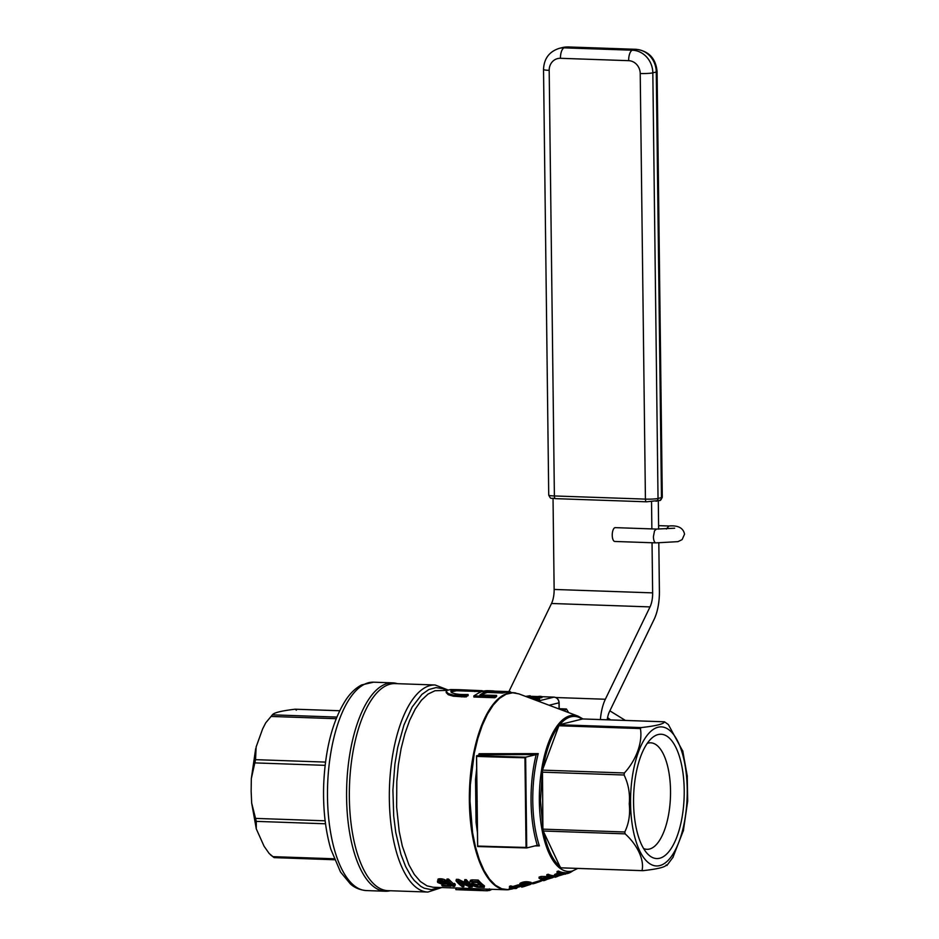 <?xml version="1.0" encoding="UTF-8"?>
<svg xmlns="http://www.w3.org/2000/svg" width="939" height="939" viewBox="0 0 939 939"><rect width="100%" height="100%" fill="white"/><g stroke="black" fill="none" stroke-linecap="round" stroke-linejoin="round"><path stroke-width="1.41" d="M349.355 797.575A103.595 42.067 92 0 0 387.936 890.665L427.926 892.05A103.595 42.067 -88 0 1 389.345 798.972A103.595 42.067 -88 0 1 435.121 684.989L395.131 683.604A103.595 42.067 92 0 0 349.355 797.575M270.561 854.913L274.118 857.624L269.153 853.481L264.07 846.227L256.265 828.832L256.288 821.379L251.675 803.115L251.147 791.201L251.323 778.607L255.537 759.663L256.136 746.928L262.638 728.899L265.702 722.866L272.38 714.837L265.714 722.866M336.819 717.079L272.38 714.837C273.719 712.748 281.301 710.87 295.104 709.203L339.648 710.729M339.636 710.753L295.104 709.203L296.395 710.177M274.118 857.624L334.472 859.748M481.871 691.597L456.554 690.752L450.955 691.926M468.127 694.531L468.138 695.646L465.192 696.949L453.302 696.21L448.279 694.696L446.178 692.559L446.964 690.388L450.708 689.543L458.96 689.684L453.114 689.907L450.884 690.904L451.448 692.419C453.737 693.71 457.528 694.414 462.81 694.531L468.127 694.531L466.354 695.776L453.279 695.071L448.255 693.581L446.166 691.456M504.454 691.562L504.466 692.665L502.482 693.029L502.471 691.926L487.435 691.35A99.722 40.494 92 0 0 479.911 694.966L496.602 695.412L494.771 696.609L473.843 695.881L478.737 692.935A99.722 40.494 92 0 1 487.681 690.693L492.153 690.846A99.722 40.494 92 0 0 488.855 691.057L502.471 691.926M481.519 695.024A98.618 40.048 92 0 1 487.447 692.454L502.482 693.029M496.602 695.412L496.614 696.527L494.794 697.736L494.771 696.609M473.843 695.881L473.866 697.008L494.794 697.736M684.214 790.145A62.197 25.259 92 0 0 651.819 738.101A62.197 25.259 92 0 0 633.567 802.692A62.197 25.259 92 0 0 647.793 854.103A62.197 25.259 92 0 0 684.214 790.145M672.794 857.718L683.533 830.158M683.322 831.015L687.677 801.131L687.231 775.45M682.935 751.482L668.392 724.603L664.519 721.809C663.885 723.981 656.115 725.906 641.184 727.584L640.398 728.582C642.839 741.88 636.243 760.179 624.388 772.973L624.083 775.004C628.379 783.83 630.116 793.385 629.283 803.667L629.283 804.23C630.327 814.406 628.825 823.656 624.775 831.989L625.128 833.855C637.276 844.748 644.283 859.666 642.123 870.066L642.933 870.676C657.863 868.998 665.634 867.073 666.267 864.889M665.317 722.408L664.519 721.809L665.317 722.408M542.237 773.22L540.488 800.615L542.906 828.081L542.46 770.121L559.257 724.744L582.591 718.957L664.519 721.809M543.587 831.684C547.144 848.551 552.602 860.171 559.949 866.544L543.212 831.003L542.906 828.081M561.722 867.871L576.804 868.399M582.227 719.063C574.656 714.18 567.168 716.034 559.761 724.638M558.236 726.563C551.087 736.528 545.958 750.777 542.824 769.299M521.732 884.033L524.936 883.622L524.948 884.796L527.436 883.47A91.846 37.302 92 0 1 527.002 883.364L523.645 883.599L521.309 885.101A93.759 38.076 92 0 0 521.744 885.207L524.948 884.796M526.533 883.141L524.936 883.622M477.388 822.951L476.566 755.789L480.216 754.768L536.451 754.533L525.64 757.186L476.566 755.801L477.669 846.544L477.388 822.951L476.05 822.376L475.533 779.511L476.672 768.466M478.784 755.249L479.078 753.724L480.122 754.921M536.451 754.533L538.235 753.63C534.432 768.454 532.613 784.335 532.765 801.237C533.023 818.127 535.218 833.01 539.362 845.863L534.972 845.91M479.078 753.724L538.235 753.63M539.362 845.863L537.695 845.264M537.566 845.276L537.284 845.335C533.375 832.506 531.298 817.857 531.051 801.366C530.899 784.851 532.601 769.252 536.169 754.58M476.566 755.801L476.859 756.423A774.933 81.388 -0.7 0 0 524.948 757.785L525.629 757.198L526.732 847.94L537.284 845.335M526.756 847.94L477.669 846.544L526.04 847.436A774.933 81.388 179.3 0 1 477.963 846.062M476.812 779.523L475.533 779.511M526.732 847.94L526.04 847.436L524.948 757.785M528.129 697.36L530.206 696.844L530.183 695.74L525.605 696.409M531.627 698.675L532.789 698.557M539.021 697.947L541.92 697.665L541.909 696.574L540.148 696.292L528.352 697.442M535.782 699.719L539.62 699.238L539.315 698.006L533.434 697.923L538.211 698.217L531.779 698.733M526.356 696.691L530.183 695.74M529.303 697.794L541.909 696.574M533.07 699.215L535.77 699.144L532.589 699.039M532.131 698.862L539.608 698.135M532.789 698.663L532.777 698.029M539.35 699.355L539.338 698.264M539.115 699.414L539.103 698.323M538.47 699.52L538.458 698.428M537.754 699.602L537.742 698.499M535.782 700.236L535.77 699.144M535.207 700.013L535.195 699.285M559.949 866.544L561.006 867.824L642.933 870.676M541.146 877.66L541.134 876.463L539.08 877.108L539.092 878.294A87.104 35.377 92 0 0 545.888 879.597L547.261 879.186A86.646 35.189 92 0 1 541.474 878.282L554.996 876.862A84.04 34.133 92 0 1 548.212 875.453L546.838 875.876A84.51 34.32 92 0 0 552.766 877.284L539.092 878.294M541.134 876.463L548.505 876.545M548.212 875.453L548.188 874.256L546.827 874.679L546.838 875.876M548.188 874.256A82.89 33.663 92 0 0 554.444 875.723M554.996 876.275L554.996 876.862M547.237 878.165L547.261 879.186M524.619 885.137L528.821 883.622A91.764 37.267 92 0 0 529.115 883.658L529.537 884.268L523.798 885.77L528.575 884.796L531.192 883.857L530.253 883.317A91.388 37.114 92 0 1 529.232 883.141L522.694 883.399L519.866 884.679L520.03 885.418A94.135 38.229 92 0 0 520.746 885.583L524.619 885.137M523.798 885.301L523.821 886.604L530.547 884.374A94.452 38.358 92 0 0 530.981 884.162L531.216 883.81M523.821 886.604L521.72 887.132L521.708 886.123M530.981 883.787L533.176 882.789M557.156 876.052L565.255 873.786A80.601 32.736 92 0 1 558.459 872.237L557.085 872.671A81.059 32.924 92 0 0 560.125 873.798L554.656 876.24A83.43 33.886 92 0 0 555.231 876.287L557.156 876.052M563.165 874.209L556.604 875.876A82.972 33.698 92 0 1 556.17 875.841L560.994 873.986A81.059 32.924 92 0 0 563.165 874.209M555.055 876.275L555.066 877.261L556.498 876.826A85.167 34.59 92 0 0 558.505 875.911L564.233 874.186M543.599 879.585L543.622 880.688L545.054 880.254A89.005 36.152 92 0 0 547.061 879.35L552.778 877.625A87.092 35.365 92 0 0 553.188 877.402M543.235 879.69L543.611 880.383M535.019 882.144L535.03 883.259L542.049 880.688A90.93 36.926 92 0 0 543.235 879.972M535.03 883.259L532.695 883.845L532.683 882.848M518.351 886.005L512.882 887.684A96.588 39.227 92 0 1 510.851 887.073L509.49 887.496A97.046 39.403 92 0 0 511.52 888.094L509.243 888.787A97.809 39.72 92 0 0 510.1 888.963L512.377 888.271A97.046 39.403 92 0 0 516.274 888.482L519.22 886.193A94.745 38.476 92 0 1 518.351 886.005L518.328 884.831L512.87 886.51L512.882 887.684M517.624 886.674L513.75 887.86A96.588 39.227 92 0 0 516.497 888.106L517.624 886.674M567.215 872.519L567.226 873.61L568.658 873.188A81.083 32.924 92 0 0 572.919 870.817M564.128 874.127L565.325 874.186A82.209 33.381 92 0 0 566.041 873.88L566.029 872.883M522.694 883.399L522.683 882.214L520.546 882.977L519.76 885.078M519.842 883.493L519.866 884.679M520.546 882.977L520.57 884.162M521.544 882.566L521.556 883.752M522.683 882.214L523.974 881.921L523.985 883.106M523.974 881.921L525.547 881.733L525.558 882.918M525.547 881.733L526.802 881.721L526.814 882.895M526.802 881.721L527.988 881.803L528 882.977M527.988 881.803L529.22 881.979L529.232 883.141M529.22 881.979A90.226 36.644 92 0 0 530.23 882.155L530.253 883.317M530.23 882.155L531.028 883.482M531.016 882.331L531.298 883.658M527.624 884.256L527.624 884.89M528.986 883.646L528.997 884.479M529.913 882.906L529.925 884.069M521.99 885.947L522.014 887.097M522.753 885.817L522.777 886.909M525.241 885.583L525.253 886.181M529.338 883.693L529.361 884.843M558.259 873.188L555.019 874.256L554.456 876.11M554.538 874.632L554.562 875.805M555.019 874.256L555.031 875.43M556.017 873.88L556.029 875.054M558.459 872.237L558.435 871.04L557.073 871.462L557.085 872.671M558.435 871.04A79.451 32.266 92 0 0 565.231 872.636L565.255 873.786M556.487 876.157L556.498 876.826M545.043 879.62L545.054 880.254M540.406 880.277L540.43 881.428M541.087 880.336L541.099 881.146M542.038 879.526L542.049 880.688M532.965 882.766L532.976 883.81M533.728 882.531L533.739 883.622M536.592 881.674L536.603 882.766M538.211 881.193L538.223 882.237M539.362 880.852L539.373 881.838M518.328 884.831A93.595 38.006 92 0 0 519.197 885.031L519.22 886.193M509.56 887.519L509.243 888.787M510.851 887.073L510.839 885.888L509.478 886.31L509.49 887.496M510.839 885.888A95.426 38.757 92 0 0 512.87 886.51M568.647 872.096L568.658 873.188M558.822 874.643L558.834 875.512M556.592 874.714L556.604 875.876M557.25 875.125L557.261 875.841M558.001 874.902L558.012 875.711M521.298 884.515L521.309 885.101M521.732 884.245L521.744 885.207M522.389 884.057L522.401 885.231M523.129 883.975L523.152 885.137M524.103 883.81L524.126 884.984M526.533 883.329L526.544 884.315M527.072 883.376L527.084 884.08M516.473 887.026L516.497 888.106M565.313 873.094L565.325 874.186M483.292 692.184L483.28 691.057L481.719 690.646L481.73 691.585M480.803 691.55L480.791 690.635L481.719 690.646M480.791 690.635L458.96 689.684M466.366 696.902L466.354 695.776M494.724 691.257L494.724 691.139A99.722 40.494 92 0 0 492.153 690.846M494.724 691.139L510.123 691.644L511.379 692.618M510.135 692.571L510.123 691.644M507.717 692.489L507.706 691.574M487.447 692.454L487.435 691.35M513.891 888.47L508.457 889.679L501.825 888.799L495.428 885.231L489.43 879.045L484.019 870.441L479.324 859.631L475.474 846.931L472.587 832.693L469.993 801.19L470.345 784.793L474.324 753.008L477.834 738.488L482.247 725.424L487.423 714.192L493.221 705.083L499.501 698.37L506.062 694.238L512.741 692.782L518.915 693.886L512.94 692.677A98.618 40.048 -88 0 1 515.887 693.041M477.458 832.799L476.05 822.376M643.602 848.539A53.277 21.632 92 0 0 646.983 849.314A53.277 21.632 92 0 0 670.528 790.697A53.277 21.632 92 0 0 650.68 742.819A53.277 21.632 92 0 0 647.253 743.371M456.025 880.841L458.267 880.911L469.969 886.404A100.273 40.717 -88 0 1 464.5 881.134L465.99 881.181A100.273 40.717 92 0 0 472.258 887.026L470.016 886.956L458.455 881.967A100.273 40.717 92 0 0 463.796 886.733L462.305 886.686A100.273 40.717 -88 0 1 456.025 880.841L456.354 879.338L458.596 879.409L466.495 883.341M397.397 683.674A104.252 42.337 92 0 0 392.655 682.853A104.252 42.337 92 0 0 346.585 797.551A104.252 42.337 92 0 0 385.413 891.24A104.252 42.337 92 0 0 390.201 890.735M444.311 883.81L439.123 882.531A100.273 40.717 -88 0 1 438.853 882.249L438.795 881.428L440.145 881.04L446.307 882.237L440.966 880.312L437.515 880.805L437.48 882.073A100.273 40.717 92 0 0 438.008 882.613L442.105 884.198L446.929 884.022A100.273 40.717 92 0 0 449.065 885.77L441.846 885.524A100.273 40.717 92 0 0 442.504 885.993L450.978 886.287A100.273 40.717 -88 0 1 447.504 883.446L444.311 883.81L444.581 882.249L439.417 880.982L439.123 882.531M454.464 886.416L455.028 885.782A100.273 40.717 -88 0 1 453.96 884.937L453.396 885.63A100.273 40.717 -88 0 1 448.185 880.559L446.694 880.512A100.273 40.717 92 0 0 452.962 886.357L454.464 886.416M479.899 885.148L473.878 883.939A98.618 40.048 -88 0 1 472.2 882.39M476.308 886.522L473.62 885.512A100.273 40.717 -88 0 1 471.613 883.658L471.906 882.437L477.247 882.472A100.273 40.717 92 0 0 481.918 886.815L476.308 886.522L476.554 884.937M477.939 881.604L470.85 881.51L469.664 882.355L470.122 883.599A100.273 40.717 92 0 0 472.117 885.454L476.859 887.097L484.219 887.449A100.273 40.717 -88 0 1 477.939 881.604L478.268 880.089L472.294 879.89L470.451 880.277L469.664 882.355M491.989 889.292L489.794 890.372L489.782 889.221M464.206 889.984L486.66 890.771L468.502 889.503L455.873 889.632L465.498 890.043M489.149 890.465L486.66 890.771L486.343 889.104L506.086 889.785A98.618 40.048 -88 0 1 469.359 801.178A98.618 40.048 -88 0 1 512.94 692.677L504.466 692.372M486.719 889.116L456.248 887.942L455.873 889.632L455.955 887.965M470.85 881.51L471.178 879.996M471.965 881.392L472.294 879.89M484.219 887.449L484.442 885.841A98.618 40.048 -88 0 1 478.268 880.089M470.122 881.78L470.451 880.277M455.028 885.782L455.262 884.198L454.218 883.364L453.643 884.045L448.513 879.057L447.023 879.01L446.694 880.512M453.96 884.937L454.218 883.364M448.185 880.559L448.513 879.057M453.396 885.63L453.643 884.045M441.682 883.611L441.964 882.05M442.809 883.763L443.091 882.202M445.168 883.728L445.45 882.167L444.581 882.249M445.767 883.388L446.048 881.838M447.504 883.446L447.786 881.897L446.389 881.85M448.689 882.719A98.618 40.048 -88 0 1 447.786 881.897M450.978 886.287L451.154 884.984M441.846 885.524L442.046 884.186M438.36 880.383L438.689 878.869L437.832 879.291M439.475 880.266L439.804 878.763L438.689 878.869M440.966 880.312L441.295 878.81L439.804 878.763M442.339 880.512L442.668 879.01L441.295 878.81M443.994 881.028L444.311 879.514L442.668 879.01M445.274 881.651L445.579 880.125L444.311 879.514M446.307 882.237L446.612 880.712L445.579 880.125M438.853 882.249L439.147 880.712M439.769 882.93L440.062 881.381M440.673 883.329L440.954 881.78M458.267 880.911L458.596 879.409M464.5 881.134L464.828 879.632L466.319 879.679A98.618 40.048 92 0 0 470.099 883.564M465.99 881.181L466.319 879.679M472.258 887.026L472.458 885.665M462.411 883.928A98.618 40.048 92 0 0 464.019 885.137L463.796 886.733M474.395 885.958L474.653 884.385M475.298 886.299L475.545 884.714M477.435 886.662L477.681 885.066M471.613 883.658L471.906 882.108M473.62 885.512L473.878 883.939M564.21 708.91L562.438 710.271M605.35 699.25A33.182 13.475 92 0 0 600.385 719.556A33.182 13.475 92 0 1 600.455 718.804A33.182 13.475 92 0 1 605.35 699.25L650.023 606.911L605.35 699.25L555.747 697.524M609.481 711.609A16.597 6.737 92 0 0 607.216 719.79A16.597 6.737 92 0 1 609.493 711.609L654.154 619.271A33.182 13.475 92 0 0 659.401 591.194L658.814 542.953L659.413 591.194A33.182 13.475 92 0 1 654.166 619.271L609.493 711.609M658.638 529.127L658.298 500.698L658.65 529.127M651.537 501.766L651.866 528.903L651.537 501.766M553.036 498.48L554.139 589.446L652.64 592.873L652.042 542.754L652.64 592.873A16.597 6.737 -88 0 1 650.023 606.911L551.522 603.484L508.891 691.609M554.139 589.446A16.597 6.737 -88 0 1 551.522 603.484M655.985 542.883L614.81 541.463A6.913 2.805 -88 0 1 612.263 535.911A6.913 2.805 -88 0 1 614.975 527.671A6.913 2.805 -88 0 1 615.303 527.636L656.478 529.068L654.518 530.781L653.415 536.674A6.913 2.805 -88 0 0 653.427 537.343A6.913 2.805 -88 0 0 655.985 542.883L677.981 541.639L682.137 539.608L684.543 534.174C683.287 527.906 678.052 525.183 668.861 526.004L666.408 529.021M607.498 718.042L609.951 719.896L607.498 718.03M625.386 720.424L609.857 710.846L625.397 720.424M652.652 592.861A16.597 6.737 -88 0 1 650.034 606.899M568.588 712.584L566.463 709.004L564.175 710.917M541.909 696.715L553.857 697.125A5.528 5.024 76.1 0 1 558.987 702.806L559.057 708.722M558.987 702.806L549.104 705.248M325.54 762.092L255.537 759.663M325.14 765.344L255.044 762.902M336.162 718.699L271.125 716.445M325.14 820.815L255.725 818.409M325.528 823.785L256.288 821.379M334.084 858.774L272.838 856.65M455.908 888.036L433.125 887.249L427.022 885.864L420.426 881.557L414.31 874.455L408.876 864.784L402.315 846.098L399.192 831.402L396.645 807.094L396.798 781.553L398.382 764.686L401.117 748.547L404.92 733.605L409.674 720.319L415.226 709.086L421.423 700.248L428.078 694.062L434.992 690.728L446.976 690.376M630.562 803.984A69.58 28.252 -88 0 1 657.816 727.291A69.58 28.252 -88 0 1 687.207 788.854A69.58 28.252 -88 0 1 659.953 865.547A69.58 28.252 -88 0 1 630.562 803.984M559.257 724.744L641.184 727.584M640.398 728.582L558.47 725.741M624.388 772.973L542.46 770.121M477.223 801.225L476.226 801.19M530.195 696.304L537.425 696.562M554.022 697.137L537.988 701.057M539.843 701.762A5.528 5.024 -103.9 0 0 538.47 701.245M561.006 867.824L642.159 870.641M543.212 831.003L625.128 833.855M542.859 829.149L624.775 831.989M624.083 775.004L542.155 772.151M474.876 691.597L474.864 690.47M465.251 691.127L465.239 690.012M453.138 691.01L453.114 689.907M465.192 696.949L465.181 695.822M461.706 696.902L461.695 695.776M453.302 696.21L453.279 695.071M448.279 694.696L448.255 693.581M501.802 692.982L501.79 691.89M495.358 692.724L495.334 691.632M518.915 693.886L578.142 716.175A78.113 31.726 92 0 0 539.338 800.685A78.113 31.726 92 0 0 539.35 801.249A78.113 31.726 92 0 0 572.767 870.864L565.243 873.117M439.663 887.472L431.318 889.656L424.264 888.235L420.836 886.393L414.299 880.524L411.235 876.533L405.66 866.615L400.93 854.361L395.742 832.388L393.699 816.003L392.913 790.051L394.908 763.994L397.713 747.444L403.934 725.072L412.174 706.997L421.893 694.402L428.877 689.508L436.013 687.583L443.079 688.686L446.506 690.365M509.044 889.62A98.618 40.048 -88 0 1 506.086 889.785L512.142 888.987M385.413 891.24L366.316 890.571A104.252 42.337 -88 0 1 327.488 796.894A104.252 42.337 -88 0 1 373.558 682.184L392.655 682.853M468.502 889.503L468.631 887.86M469.617 889.562L469.746 887.918M487.458 890.794L487.505 889.139M489.383 890.501L489.383 889.21M562.625 47.525L568.107 46.95L636.302 49.321A9.543 3.873 92 0 0 635.856 49.368L632.428 50.213L564.233 47.842L567.661 46.997A22.055 20.024 -103.9 0 0 562.625 47.525L559.198 48.37A22.055 20.024 76.1 0 1 564.233 47.842A9.543 3.873 92 0 0 564.222 47.854L632.416 50.213A22.055 20.024 76.1 0 1 646.748 57.138A22.055 20.024 76.1 0 1 652.828 72.843L652.828 72.843A9.543 0.998 179.3 0 1 640.222 73.512L645.422 499.114A2.993 1.209 92 0 0 646.537 501.802L555.501 498.644C550.242 497.47 551.393 500.147 548.728 495.111A9.543 0.998 -0.7 0 0 554.386 495.956L645.422 499.114A9.543 0.998 -0.7 0 0 658.028 498.456A2.993 2.711 76.1 0 1 656.009 501.262L659.448 500.417A2.993 2.711 -103.9 0 0 661.455 497.611A9.543 0.998 -0.7 0 0 661.467 497.611L656.255 71.998A9.543 0.998 179.3 0 1 656.255 71.998A22.055 20.024 -103.9 0 0 650.164 56.281A22.055 20.024 -103.9 0 0 635.844 49.368L632.416 50.213A22.055 20.024 76.1 0 1 646.736 57.138A22.055 20.024 76.1 0 1 652.828 72.843L658.028 498.456L661.455 497.611A9.543 0.998 -0.7 0 0 662.288 497.189C661.103 499.888 660.152 500.968 659.448 500.417A2.993 2.711 -103.9 0 0 661.467 497.611L656.267 71.998A22.055 20.024 -103.9 0 0 650.175 56.281A22.055 20.024 -103.9 0 0 635.856 49.368A9.543 3.873 92 0 0 635.844 49.368L567.661 46.997A22.055 20.024 -103.9 0 0 562.625 47.525L559.186 48.37A22.055 20.024 76.1 0 1 564.222 47.854A9.543 3.873 92 0 0 560.454 58.3A12.512 11.362 -103.9 0 0 549.186 70.343L554.386 495.956A2.993 1.209 92 0 0 555.501 498.644A2.993 1.209 92 0 0 555.536 498.644M646.537 501.802A2.993 1.209 92 0 0 646.584 501.802L659.448 500.417M652.828 72.843L656.255 71.998L652.828 72.843L658.028 498.456A2.993 2.711 76.1 0 1 656.021 501.262M640.222 73.512A12.512 11.362 -103.9 0 0 628.649 60.671L560.454 58.3M559.186 48.37C549.198 51.633 543.974 58.676 543.528 69.498A9.543 0.998 -0.7 0 0 549.186 70.343M632.428 50.213A9.543 3.873 92 0 0 632.416 50.213A9.543 3.873 92 0 0 628.649 60.671M658.028 498.456L661.467 497.611M636.302 49.321C648.919 51.082 655.845 58.5 657.089 71.575A9.543 0.998 179.3 0 1 656.267 71.998M568.107 46.95A9.543 3.873 92 0 0 567.661 46.997L635.856 49.368M564.233 47.842L567.661 46.997M664.354 721.786L582.685 718.945M476.519 755.86L476.859 784.159M477.282 818.233L477.622 846.52M559.198 708.734L559.128 702.736C558.775 699.402 557.05 697.536 553.94 697.125L541.909 696.703M537.507 696.55L530.195 696.292M642.499 870.676L560.841 867.836M548.752 878.047L547.249 878.493M543.74 879.538L531.286 883.259M523.798 885.5L518.598 887.062M572.767 870.864L577.778 868.422M578.142 716.175L582.978 718.957M687.325 776.447L682.723 750.766M666.866 865.523L673.251 856.955M427.926 892.05L441.741 887.555M251.323 778.607L255.678 748.688M256.277 828.832L251.675 803.115M366.316 890.571C356.75 889.738 351.925 885.242 350.493 884.069L340.505 872.002L330.833 849.208C325.317 830.123 322.934 808.62 323.685 784.711C325.293 748.324 332.852 719.802 346.362 699.132C350.846 692.642 355.928 687.911 361.632 684.93L373.558 682.184M455.908 887.954L455.826 889.609M489.407 888.834L489.407 890.489M656.478 529.068L674.648 528.211M543.528 69.498L548.728 495.111M447.997 689.965L435.121 684.989M657.089 71.575L662.288 497.189M668.861 526.004L658.603 525.64M610.608 719.908L607.58 717.654M566.252 708.98L558.271 708.699"/></g></svg>

